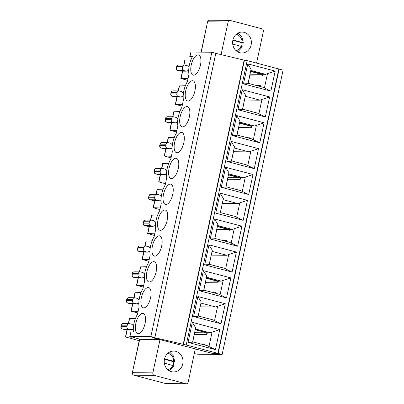 <?xml version="1.0" encoding="UTF-8"?>
<svg xmlns="http://www.w3.org/2000/svg" width="404" height="404" viewBox="0 0 404 404"><rect width="100%" height="100%" fill="white"/><g stroke="black" fill="none" stroke-linecap="round" stroke-linejoin="round"><path stroke-width="0.61" d="M173.831 365.817L164.337 363.08M188.708 70.786L188.012 70.599L186.209 71.2L180.371 71.139L177.937 70.498C176.851 70.084 176.391 69.246 176.543 67.983L182.386 68.039A2.091 1.879 90.6 0 0 183.775 70.559L177.937 70.498A2.091 0.899 104.8 0 1 177.836 70.483A2.091 0.899 104.8 0 1 177.694 70.417M278.816 69.054L283.093 70.099L222.134 354.465L197.536 354.212L194.294 353.591M248.157 83.34L249.758 75.866A1.394 1.252 90.6 0 0 249.773 75.296M250.682 71.048L263.034 74.306L262.701 74.422L262.363 75.997A1.394 1.252 90.6 0 0 261.439 74.321L250.596 71.457M248.056 83.31L262.883 87.224L270.872 91.107L243.486 83.88L247.975 83.673L251.071 69.246L247.773 63.867L275.164 71.089L265.65 74.331L263.034 74.306M265.65 74.331L250.818 70.417M182.386 68.039L182.679 66.685L176.836 66.625L176.326 68.023A2.091 2.091 0 0 0 177.836 70.483L180.255 71.109M221.084 54.626L228.073 22.018L207.782 21.811A2.091 1.879 -89.4 0 1 209.631 20.2A2.091 2.091 0 0 0 207.565 21.851L201.283 52.131M188.986 67.271L187.375 65.771L184.941 65.13A2.091 1.879 90.6 0 0 182.679 66.685M243.486 83.88L247.773 63.867M184.82 60.085L190.905 59.893M187.638 80.335L180.886 78.442L187.986 78.714M198.031 54.853A10.459 4.5 104.8 0 1 198.521 54.919A10.459 4.5 104.8 0 1 200.202 66.175A10.459 4.5 104.8 0 1 193.183 75.144A10.459 4.5 104.8 0 1 191.365 64.433A10.459 4.5 104.8 0 1 198.031 54.853M192.077 57.257L189.764 56.515L192.481 56.494A14.64 6.297 -75.2 0 0 188.956 74.21L187.37 81.603A14.64 6.297 104.8 0 0 183.411 100.061L181.825 107.454A14.64 6.297 104.8 0 0 177.871 125.912L176.285 133.305A14.64 6.297 104.8 0 0 172.326 151.763L170.741 159.156A14.64 6.297 104.8 0 0 166.786 177.614L165.201 185.007A14.64 6.297 104.8 0 0 161.241 203.464L159.656 210.858A14.64 6.297 104.8 0 0 155.702 229.315L154.116 236.709A14.64 6.297 104.8 0 0 150.157 255.166L148.576 262.56A14.64 6.297 104.8 0 0 144.617 281.017L143.031 288.416A14.64 6.297 104.8 0 0 139.077 306.868L137.491 314.267A14.64 6.297 104.8 0 0 133.426 331.972L130.926 331.947L129.972 336.391L150.879 336.603L154.838 337.648L215.797 53.283L211.842 52.242L150.879 336.603M171.594 118.387L171.301 119.746A2.091 1.879 90.6 0 0 172.69 122.26L166.852 122.2C165.766 121.786 165.307 120.948 165.463 119.685L165.751 118.327L171.594 118.387A2.091 1.879 -89.4 0 1 173.856 116.832L176.29 117.473L177.901 118.973M177.624 122.488L176.927 122.301L175.124 122.902L169.17 122.811M212.024 251.379L226.856 255.293L228.709 254.54L225.619 268.968L232.078 272.069L204.687 264.842L209.181 264.635L212.277 250.207L208.979 244.824L204.687 264.842M225.619 268.968L224.089 268.185L209.262 264.272M217.872 353.343L211.878 353.278L152.833 337.704L154.833 337.724L186.219 344.991L217.872 353.343L278.836 68.978L247.182 60.625L244.127 60.13L183.163 344.496M264.08 122.796L236.688 115.569L239.986 120.948L236.89 135.375L232.401 135.582L259.792 142.809L264.08 122.796L254.565 126.033L251.642 126.003L251.278 127.699L238.673 127.573L237.072 135.042M239.734 122.124L254.565 126.033M237.946 189.9L238.158 188.9L234.012 188.86M237.557 189.794A1.394 1.252 90.6 0 0 238.158 188.9M139.208 340.693L125.462 336.956L132.199 337.209M133.562 325.786L131.951 324.286L129.517 323.644A2.091 1.879 -89.4 0 0 129.103 323.589L123.26 323.528A2.091 2.091 0 0 0 121.195 325.18L127.255 325.2A2.091 1.879 -89.4 0 1 129.103 323.589M258.54 148.647L231.149 141.42L234.446 146.798L231.351 161.226L226.856 161.438L254.247 168.66L258.54 148.647L249.021 151.884L233.497 151.727L231.532 160.893M234.194 147.975L249.021 151.884M223.109 199.677L237.936 203.591L239.794 202.838L236.699 217.266L243.163 220.362L215.771 213.14L220.266 212.933L223.362 198.5L220.064 193.122L215.771 213.14M236.699 217.266L235.173 216.478L220.347 212.57M166.049 144.238L165.761 145.597A2.091 1.879 90.6 0 0 167.15 148.111L161.307 148.051C160.226 147.637 159.762 146.798 159.918 145.536L160.211 144.178L166.049 144.238A2.091 1.879 -89.4 0 1 168.311 142.683L170.746 143.324L172.357 144.829M159.928 209.595L153.177 207.696L160.277 207.969M214.802 238.421L229.634 242.329L237.623 246.213L210.232 238.991L214.726 238.784L217.817 224.351L214.524 218.973L210.232 238.991M154.873 256.166A10.459 4.5 -75.2 0 0 161.544 246.586A10.459 4.5 -75.2 0 0 159.726 235.875A10.459 4.5 -75.2 0 0 159.237 235.81A10.459 4.5 -75.2 0 0 152.571 245.39A10.459 4.5 -75.2 0 0 154.389 256.101A10.459 4.5 -75.2 0 0 154.873 256.166M160.509 170.089L160.216 171.447A2.091 1.879 90.6 0 0 161.605 173.962L155.767 173.902C154.687 173.488 154.222 172.649 154.379 171.387L154.666 170.028L160.509 170.089A2.091 1.879 -89.4 0 1 162.772 168.534L165.206 169.18L166.817 170.68M175.124 122.902L172.69 122.26M194.587 332.714L206.015 332.835A1.394 1.252 -89.4 0 1 206.944 334.512L194.339 334.381L192.738 341.855M194.354 333.81A1.394 1.252 -89.4 0 1 194.339 334.381M154.389 235.446L147.632 233.547L154.737 233.82M228.649 173.826L243.481 177.735L240.562 177.709L240.198 179.401L227.588 179.275L225.988 186.744M228.497 174.528L240.562 177.709M228.427 174.866L239.269 177.725A1.394 1.252 -89.4 0 1 240.198 179.401M160.999 200.041L160.302 199.859L158.499 200.455L152.545 200.369M149.914 251.743L149.217 251.561L147.415 252.162L141.577 252.101L139.138 251.46C138.057 251.046 137.597 250.202 137.749 248.94L143.592 249A2.091 1.879 90.6 0 0 144.98 251.515L139.138 251.46A2.091 0.899 104.8 0 1 139.042 251.445A2.091 0.899 104.8 0 1 138.9 251.374M144.374 277.593L143.673 277.412L141.875 278.013L135.921 277.922M177.134 92.536L176.846 93.895A2.091 1.879 90.6 0 0 178.235 96.41L172.392 96.349C171.311 95.935 170.847 95.097 171.003 93.834L171.296 92.476L177.134 92.536A2.091 1.879 -89.4 0 1 179.396 90.981L181.83 91.622L183.441 93.122M182.098 106.186L175.341 104.293L182.446 104.565M178.209 90.915L179.28 85.931L185.365 85.744M236.082 50.667A8.368 7.509 90.6 0 0 241.259 46.364L232.719 44.112M241.259 46.364L242.213 46.849M232.835 40.309L242.163 42.768L243.299 42.733L241.935 37.057L237.996 33.093M243.087 42.779L232.931 39.865M144.96 246.026L146.026 241.042L152.111 240.855M155.459 225.892L154.757 225.71L152.959 226.311L147.117 226.25L144.683 225.609C143.602 225.195 143.137 224.351 143.294 223.089L143.582 221.73L149.424 221.791A2.091 1.879 -89.4 0 1 151.687 220.241L154.121 220.882L155.732 222.382M265.332 116.958L258.868 113.862L261.964 99.429L269.625 96.94L265.332 116.958L237.941 109.731L242.435 109.524L245.526 95.097L242.233 89.718L237.941 109.731M177.624 122.68L175.846 122.665M239.511 123.164L250.354 126.023A1.394 1.252 -89.4 0 1 251.278 127.699M161.277 196.531L159.666 195.031L157.227 194.385A2.091 1.879 -89.4 0 0 156.813 194.329L150.97 194.273A2.091 2.091 0 0 0 148.904 195.925L154.964 195.94A2.091 1.879 -89.4 0 1 156.813 194.329M156.04 194.324L157.111 189.34L163.196 189.153M244.476 99.995L242.617 109.191M137.759 312.999L131.007 311.1L138.107 311.378M239.794 202.838L247.455 200.349L220.064 193.122M138.34 273.493L138.052 274.851A2.091 1.879 90.6 0 0 139.441 277.371L133.598 277.311C132.517 276.897 132.052 276.058 132.209 274.791L132.502 273.437L138.34 273.493A2.091 1.879 -89.4 0 1 140.602 271.942L143.036 272.584L144.647 274.084M216.519 230.401A1.394 1.252 -89.4 0 1 216.509 230.977L214.903 238.446M217.342 226.568L228.184 229.427A1.394 1.252 -89.4 0 1 229.113 231.108L216.509 230.977M147.415 252.162L144.98 251.515M248.642 138.092A1.394 1.252 90.6 0 0 249.243 137.198L245.097 137.158M161.585 168.473L162.65 163.489L168.736 163.302M165.473 183.744L158.716 181.845L165.822 182.118M204.303 344.905A1.394 1.252 -89.4 0 0 204.909 344.011L204.692 345.006M195.4 328.932L210.226 332.846L212.085 332.093L208.989 346.521L207.464 345.738L192.632 341.824M210.226 332.846L207.282 332.936L206.944 334.512M152.656 200.399L150.222 199.753C149.142 199.339 148.677 198.5 148.834 197.238L154.676 197.298A2.091 1.879 90.6 0 0 156.065 199.813L150.222 199.753A2.091 0.899 104.8 0 1 150.126 199.743A2.091 0.899 104.8 0 1 149.985 199.672M140.304 246.031C139.168 245.859 138.415 246.379 138.042 247.581L143.885 247.642A2.091 1.879 -89.4 0 1 146.147 246.092L148.581 246.733L150.192 248.233M222.311 203.404L220.448 212.595M237.936 203.591L222.412 203.429M225.887 186.719L240.718 190.627L248.707 194.511L221.316 187.289L225.811 187.077L228.901 172.649L225.609 167.271L221.316 187.289M226.538 297.92L220.074 294.819L223.17 280.391L230.83 277.901L226.538 297.92L199.147 290.693L203.641 290.486L206.732 276.058L203.439 270.675L199.147 290.693M171.013 157.888L164.261 155.994L171.362 156.267M167.125 142.622L168.195 137.633L174.281 137.446M172.084 148.531L170.306 148.515M160.418 230.315A10.459 4.5 -75.2 0 0 167.084 220.736A10.459 4.5 -75.2 0 0 165.266 210.024A10.459 4.5 -75.2 0 0 164.781 209.959A10.459 4.5 -75.2 0 0 158.11 219.539A10.459 4.5 -75.2 0 0 159.934 230.25A10.459 4.5 -75.2 0 0 160.418 230.315M211.226 255.106L209.363 264.297M226.856 255.293L211.327 255.131M133.876 297.728L134.941 292.743L141.026 292.557M138.83 303.641L137.052 303.621M197.894 296.526L201.192 301.909L198.096 316.337L193.607 316.544L220.993 323.771L225.286 303.752L197.894 296.526L193.607 316.544M129.972 336.391L140.617 339.431L159.984 339.633L152.858 372.877L132.568 372.67A2.091 1.879 90.6 0 0 133.956 375.185L154.247 375.397A2.091 1.879 -89.4 0 1 152.858 372.877M182.754 363.918A10.459 9.388 90.6 0 0 173.73 351.051A10.459 9.388 90.6 0 0 164.236 361.413A10.459 9.388 90.6 0 0 173.518 371.968A10.459 9.388 90.6 0 0 182.754 363.918M173.074 365.388A10.459 9.388 90.6 0 0 173.528 363.822A10.459 9.388 90.6 0 0 173.781 361.737L174.705 361.747C175.149 361.691 174.836 361.529 173.75 361.262L164.554 358.838M158.499 200.455L156.065 199.813M243.481 177.735L252.995 174.498L225.609 167.271M166.544 174.19L165.842 174.003L164.044 174.604L158.085 174.518M148.844 261.297L142.092 259.398L149.192 259.671M149.914 251.939L148.137 251.919M151.566 215.196L157.651 215.004M138.83 303.444L138.133 303.263L136.33 303.864L130.492 303.803L128.058 303.162C126.972 302.748 126.513 301.909 126.669 300.642L132.507 300.702A2.091 1.879 90.6 0 0 133.896 303.222L128.058 303.162A2.091 0.899 104.8 0 1 127.957 303.146A2.091 0.899 104.8 0 1 127.816 303.076M212.044 353.283L195.289 348.945L188.163 382.189A2.091 1.879 -89.4 0 1 185.901 383.744L165.605 383.537L133.956 375.185A2.091 0.899 -75.2 0 1 133.86 375.175L165.509 383.522A2.091 0.899 -75.2 0 0 165.605 383.537A2.091 1.879 -89.4 0 0 166.024 383.593L186.315 383.8M256.565 63.1L263.378 31.33A2.091 1.879 90.6 0 0 261.989 28.815L230.336 20.463A2.091 1.879 90.6 0 0 228.073 22.018M159.984 339.633L152.379 337.623L154.838 337.648M154.247 375.397L185.901 383.744M251.137 44.945A10.459 9.388 -89.4 0 1 241.895 53A10.459 9.388 -89.4 0 1 232.618 42.445A10.459 9.388 -89.4 0 1 242.112 32.083A10.459 9.388 -89.4 0 1 251.137 44.945M212.024 353.359L218.175 353.419L279.139 69.054M218.175 353.419L222.134 354.465M154.833 337.724L215.797 53.358L244.127 60.13M230.83 277.901L203.439 270.675M228.709 254.54L236.37 252.051L232.078 272.069M236.37 252.051L208.979 244.824M231.159 243.117L234.254 228.689L241.915 226.2L237.623 246.213M241.915 226.2L214.524 218.973M247.455 200.349L243.163 220.362M252.995 174.498L248.707 194.511M231.149 141.42L226.856 161.438M236.688 115.569L232.401 135.582M269.625 96.94L242.233 89.718M212.085 332.093L219.746 329.603L192.355 322.377L188.062 342.395L215.453 349.622L208.989 346.521M219.746 329.603L215.453 349.622M270.872 91.107L275.164 71.089M149.334 282.017A10.459 4.5 -75.2 0 0 156 272.437A10.459 4.5 -75.2 0 0 154.182 261.726A10.459 4.5 -75.2 0 0 153.697 261.666A10.459 4.5 -75.2 0 0 147.026 271.241A10.459 4.5 -75.2 0 0 148.849 281.952A10.459 4.5 -75.2 0 0 149.334 282.017M165.958 204.464A10.459 4.5 -75.2 0 0 172.629 194.885A10.459 4.5 -75.2 0 0 170.806 184.173A10.459 4.5 -75.2 0 0 163.792 193.142A10.459 4.5 -75.2 0 0 165.473 204.399A10.459 4.5 -75.2 0 0 165.958 204.464M171.503 178.613A10.459 4.5 -75.2 0 0 178.169 169.034A10.459 4.5 -75.2 0 0 176.351 158.323A10.459 4.5 -75.2 0 0 175.866 158.257A10.459 4.5 -75.2 0 0 169.195 167.837A10.459 4.5 -75.2 0 0 171.013 178.548A10.459 4.5 -75.2 0 0 171.503 178.613M177.043 152.762A10.459 4.5 -75.2 0 0 183.714 143.183A10.459 4.5 -75.2 0 0 181.891 132.472A10.459 4.5 -75.2 0 0 181.406 132.406A10.459 4.5 -75.2 0 0 174.74 141.986A10.459 4.5 -75.2 0 0 176.558 152.697A10.459 4.5 -75.2 0 0 177.043 152.762M182.583 126.912A10.459 4.5 -75.2 0 0 189.254 117.332A10.459 4.5 -75.2 0 0 187.436 106.621A10.459 4.5 -75.2 0 0 186.951 106.555A10.459 4.5 -75.2 0 0 180.28 116.135A10.459 4.5 -75.2 0 0 182.098 126.846A10.459 4.5 -75.2 0 0 182.583 126.912M188.128 101.061A10.459 4.5 -75.2 0 0 194.794 91.481A10.459 4.5 -75.2 0 0 192.976 80.77A10.459 4.5 -75.2 0 0 192.491 80.704A10.459 4.5 -75.2 0 0 185.82 90.284A10.459 4.5 -75.2 0 0 187.643 100.995A10.459 4.5 -75.2 0 0 188.128 101.061M143.789 307.868A10.459 4.5 -75.2 0 0 150.46 298.288A10.459 4.5 -75.2 0 0 148.642 287.577A10.459 4.5 -75.2 0 0 148.157 287.517A10.459 4.5 -75.2 0 0 141.486 297.097A10.459 4.5 -75.2 0 0 143.304 307.808A10.459 4.5 -75.2 0 0 143.789 307.868M138.249 333.719A10.459 4.5 -75.2 0 0 145.041 323.589A10.459 4.5 -75.2 0 0 143.097 313.433A10.459 4.5 -75.2 0 0 136.082 322.397A10.459 4.5 -75.2 0 0 137.764 333.659A10.459 4.5 -75.2 0 0 138.249 333.719M189.764 56.515L190.935 52.025L211.842 52.242M260.115 86.491L260.327 85.497L256.181 85.456M264.413 88.011L267.504 73.578M259.727 86.39A1.394 1.252 90.6 0 0 260.327 85.497M262.701 74.422L261.484 74.099M129.755 336.436L130.926 331.947M188.708 70.978L186.931 70.958M186.209 71.2L183.775 70.559M242.163 42.768A10.459 9.388 -89.4 0 1 241.91 44.854A10.459 9.388 -89.4 0 1 241.456 46.42M169.619 352.061L173.553 356.015L174.705 361.747M205.439 282.108A1.394 1.252 -89.4 0 1 205.424 282.679L203.823 290.148M206.257 278.27L217.099 281.128A1.394 1.252 -89.4 0 1 218.029 282.81L205.424 282.679M215.388 293.203A1.394 1.252 90.6 0 0 215.994 292.309L211.842 292.264M226.472 241.496A1.394 1.252 90.6 0 0 227.073 240.607L222.927 240.562M227.603 178.699A1.394 1.252 -89.4 0 1 227.588 179.275M238.688 126.997A1.394 1.252 -89.4 0 1 238.673 127.573M143.304 287.148L136.547 285.249L143.652 285.527M139.415 271.877L140.486 266.892L146.571 266.706M176.553 132.037L169.801 130.144L176.901 130.416M172.67 116.771L173.735 111.782L179.82 111.595M128.331 323.579L129.401 318.594L135.486 318.408M124.836 329.624L122.513 329.013C121.432 328.598 120.968 327.76 121.124 326.493L120.907 326.538A2.091 2.091 0 0 0 122.417 328.997A2.091 0.899 -75.2 0 0 122.513 329.013L128.356 329.073A2.091 1.879 -89.4 0 1 126.967 326.553L121.124 326.493L121.417 325.139C121.791 323.932 122.543 323.412 123.68 323.584M172.084 148.339L171.382 148.152L169.584 148.753L163.63 148.667M183.169 96.637L182.467 96.45L180.669 97.051L174.715 96.96M134.648 297.738L128.8 297.677A2.091 2.091 0 0 0 126.74 299.329L126.447 300.687L126.957 299.288L132.8 299.344A2.091 1.879 -89.4 0 1 135.062 297.793L137.496 298.435L139.107 299.935M149.424 221.791L149.132 223.149A2.091 1.879 90.6 0 0 150.525 225.664L144.683 225.609A2.091 0.899 104.8 0 1 144.587 225.594A2.091 0.899 104.8 0 1 144.445 225.523M200.939 303.081L215.771 306.995L217.625 306.242L214.534 320.67L220.993 323.771M214.534 320.67L213.004 319.887L198.177 315.973M169.584 148.753L167.15 148.111M192.355 322.377L195.647 327.76L192.556 342.188L188.062 342.395M131.512 329.472L133.29 329.492M128.356 329.073L130.79 329.714L132.588 329.114L133.29 329.3M152.959 226.311L150.525 225.664M206.479 277.23L221.311 281.144L218.392 281.113L218.029 282.81M223.17 280.391L221.311 281.144M215.776 293.304L215.994 292.309M207.616 332.82L195.263 329.558M207.282 332.936L195.223 329.755M245.279 96.273L260.105 100.182L244.582 100.025M261.964 99.429L260.105 100.182M183.169 96.829L181.391 96.808M132.8 299.344L132.507 300.702M136.33 303.864L133.896 303.222M249.031 138.193L249.243 137.198M256.419 125.285L253.328 139.713L251.803 138.925L236.971 135.012M217.418 226.23L229.477 229.411L229.113 231.108M206.333 277.932L218.392 281.113M217.564 225.528L232.396 229.442L229.477 229.411M234.254 228.689L232.396 229.442M239.582 122.821L251.642 126.003M166.539 174.382L164.766 174.366M160.999 200.233L159.221 200.217M155.454 226.083L153.682 226.068M144.374 277.79L142.597 277.77M200.142 306.808L198.278 315.999M226.861 241.602L227.073 240.607M164.458 359.277L173.781 361.737M215.771 306.995L200.243 306.833M242.511 109.161L257.343 113.075L258.868 113.862M231.426 160.868L246.258 164.776L254.247 168.66M250.879 151.136L247.783 165.564M245.334 176.987L242.243 191.415M203.717 290.123L218.549 294.036L220.074 294.819M217.625 306.242L225.286 303.752M253.328 139.713L259.792 142.809M180.669 97.051L178.235 96.41M141.875 278.013L139.441 277.371M164.044 174.604L161.605 173.962M143.885 247.642L143.592 249M130.79 329.714L124.947 329.654M127.255 325.2L126.967 326.553M154.964 195.94L154.676 197.298M172.882 365.332A8.368 7.509 -89.4 0 1 167.7 369.64M261.439 74.321L250.005 74.205M262.363 75.997L249.758 75.866M181.103 78.411L182.653 71.165M183.961 65.069L185.042 60.029M173.442 116.776L167.599 116.716A2.091 2.091 0 0 0 165.534 118.372L165.241 119.725L171.301 119.746M167.897 142.627L162.054 142.572A2.091 2.091 0 0 0 159.989 144.223L159.701 145.576L165.761 145.597M162.357 168.478L156.515 168.423A2.091 2.091 0 0 0 154.449 170.074L154.156 171.427L160.216 171.447M178.982 90.925L173.139 90.865A2.091 2.091 0 0 0 171.074 92.516L171.296 92.476C171.67 91.269 172.422 90.754 173.553 90.92M171.074 92.516L170.786 93.874L176.846 93.895M239.269 177.725L227.841 177.608M169.286 122.841L166.852 122.2A2.091 0.899 104.8 0 1 166.756 122.19A2.091 0.899 104.8 0 1 166.61 122.119M151.273 220.18L145.43 220.124A2.091 2.091 0 0 0 143.364 221.776L143.582 221.73C143.955 220.523 144.713 220.008 145.844 220.18M137.532 248.985L138.042 247.581L137.532 248.985A2.091 2.091 0 0 0 139.042 251.445L141.496 252.091M162.474 142.622C161.337 142.455 160.585 142.971 160.211 144.178L159.989 144.223M179.502 85.88L178.422 90.92M177.114 97.016L175.558 104.262M143.364 221.776L143.072 223.134L149.132 223.149M250.354 126.023L238.926 125.907M140.188 271.887L134.345 271.826A2.091 2.091 0 0 0 132.28 273.478L131.992 274.836L138.052 274.851M228.184 229.427L216.756 229.31M162.873 163.433L161.792 168.473M160.489 174.568L158.934 181.815M204.909 344.011L200.758 343.971M158.201 174.548L155.767 173.902A2.091 0.899 104.8 0 1 155.671 173.892A2.091 0.899 104.8 0 1 155.53 173.821M145.728 246.036L139.885 245.975A2.091 2.091 0 0 0 137.825 247.627M165.534 118.372L165.751 118.327C166.125 117.12 166.882 116.605 168.013 116.771M151.389 194.329C150.253 194.157 149.5 194.672 149.126 195.879L148.616 197.283A2.091 2.091 0 0 0 150.126 199.743L152.581 200.389M168.417 137.582L167.337 142.622M166.029 148.717L164.473 155.964M135.163 292.693L134.083 297.733M132.775 303.828L131.224 311.075M139.739 339.203L132.345 372.71L139.542 339.148M146.248 240.986L145.167 246.026M143.859 252.121L142.309 259.368M151.788 215.135L150.707 220.175M149.404 226.27L147.849 233.517M183.472 344.501L244.435 60.135M186.219 344.991L247.182 60.625M189.981 56.469L190.935 52.025M179.098 65.069C177.962 64.898 177.21 65.418 176.836 66.625L176.619 66.665A2.091 2.091 0 0 1 178.679 65.014L184.522 65.074M242.132 42.294A8.368 7.509 90.6 0 0 236.249 34.29M167.867 353.258A8.368 7.509 -89.4 0 1 173.75 361.262M133.719 375.104A2.091 0.899 -75.2 0 0 133.86 375.175A2.091 2.091 0 0 1 132.345 372.71M165.418 383.487A2.091 0.899 -75.2 0 0 165.509 383.522A2.091 2.091 0 0 0 166.024 383.593M217.099 281.128L205.671 281.012M140.708 266.842L139.627 271.877M138.319 277.977L136.764 285.219M157.333 189.284L156.252 194.324M154.944 200.419L153.394 207.666M173.957 111.731L172.877 116.771M171.569 122.867L170.018 130.113M129.623 318.544L128.543 323.584M127.235 329.679L125.679 336.926M122.276 328.932A2.091 0.899 -75.2 0 0 122.417 328.997L124.871 329.644M136.032 277.952L133.598 277.311A2.091 0.899 104.8 0 1 133.502 277.296A2.091 0.899 104.8 0 1 133.36 277.225M163.741 148.692L161.307 148.051A2.091 0.899 104.8 0 1 161.211 148.041A2.091 0.899 104.8 0 1 161.07 147.97M174.826 96.99L172.392 96.349A2.091 0.899 104.8 0 1 172.296 96.339A2.091 0.899 104.8 0 1 172.154 96.268M126.74 299.329L126.957 299.288C127.331 298.081 128.083 297.561 129.219 297.733M132.28 273.478L132.502 273.437C132.876 272.23 133.628 271.71 134.759 271.882M154.449 170.074L154.666 170.028C155.04 168.822 155.798 168.306 156.929 168.473M169.422 370.872L174.038 365.797M184.82 60.08L183.754 65.064M182.446 71.16L180.886 78.447M207.565 21.851L201.076 52.131M165.241 119.725A2.091 2.091 0 0 0 166.756 122.19L169.205 122.836M175.341 104.298L176.901 97.016M143.072 223.134A2.091 2.091 0 0 0 144.587 225.594L147.041 226.24M158.716 181.851L160.277 174.568M154.156 171.427A2.091 2.091 0 0 0 155.671 173.892L158.121 174.538M147.632 233.552L149.192 226.27M150.5 220.175L151.571 215.191M126.447 300.687A2.091 2.091 0 0 0 127.957 303.146L130.411 303.793M176.326 68.023L176.619 66.665M242.425 46.808L237.804 51.904M229.921 20.407L209.631 20.2M131.007 311.105L132.568 303.823M136.547 285.254L138.107 277.972M142.092 259.403L143.652 252.121M153.172 207.701L154.737 200.419M164.256 156L165.822 148.717M169.801 130.149L171.362 122.867M125.462 336.956L127.023 329.674M131.992 274.836A2.091 2.091 0 0 0 133.502 277.296L135.956 277.942M159.701 145.576A2.091 2.091 0 0 0 161.211 148.041L163.665 148.687M170.786 93.874A2.091 2.091 0 0 0 172.296 96.339L174.75 96.985M121.195 325.18L120.907 326.538M148.904 195.925L148.616 197.283"/></g></svg>
